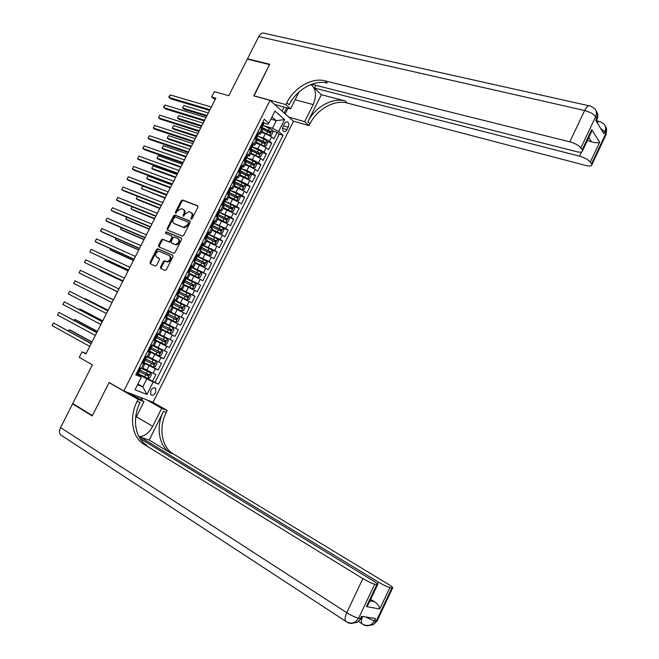 <?xml version="1.0" encoding="UTF-8"?>
<svg xmlns="http://www.w3.org/2000/svg" width="659" height="659" viewBox="0 0 659 659"><rect width="100%" height="100%" fill="white"/><g stroke="black" fill="none" stroke-linecap="round" stroke-linejoin="round"><path stroke-width="0.99" d="M191.052 219.323L192.024 218.796L197.889 207.165L197.601 205.748L182.452 199.974L181.209 200.764L175.409 212.223L175.698 213.228L177.304 211.185L181.266 208.648L182.93 209.249C184.438 210.081 184.734 211.588 183.828 213.763L183.078 215.254L183.375 216.276L184.998 214.216L188.985 211.663L190.682 212.272C192.206 213.121 192.51 214.636 191.604 216.819L190.846 218.327L191.052 219.323M155.672 392.509L155.697 388.39C154.074 387.22 152.435 387.945 150.779 390.548L150.746 394.667C152.377 395.837 154.025 395.12 155.672 392.509M160.557 267.052L160.821 268.518L164.981 270.388L166.365 269.655L172.938 256.631L172.658 255.165L157.69 248.707L156.529 249.497L150.03 262.331L150.285 263.781L155.458 266.055L156.587 265.272L159.387 259.745L159.124 258.287L156.661 257.199C154.816 254.522 155.615 252.529 159.066 251.227L169.33 255.601C171.233 258.27 170.442 260.289 166.966 261.639L164.511 260.709L163.358 261.499L160.557 267.052L161.315 267.472L161.331 268.748M270.025 100.374L253.723 95.876L269.506 64.598L247.339 59.112L228.788 95.712L214.332 91.642L211.638 96.939L215.847 98.142L85.901 353.982L82.062 351.824L79.245 357.376L92.375 364.847L72.77 403.522L92.392 415.615L109.106 382.492L123.876 391.001L270.025 100.374L293.502 121.289L153.069 402.262L123.876 391.001M182.263 236.136L183.655 235.387L190.187 222.437L189.899 221.004L174.808 215.015L173.589 215.806L167.131 228.566L167.394 229.983L182.263 236.136M181.579 239.505L175.022 252.496L173.844 253.295L158.852 246.853L158.597 245.42L161.373 239.942L162.542 239.151L168.885 241.779L170.071 240.988L171.917 237.331L171.645 235.897L165.425 233.294L166.068 231.746L181.291 238.064L181.579 239.505M145.145 377.137L152.526 381.223L155.911 374.469L153.127 373.299L155.384 368.785L143.695 362.854L144.782 360.687L144.379 360.374M146.611 363.727L158.16 369.971L161.537 363.233L158.778 362.022L161.035 357.516L147.863 350.81M149.535 351.222L163.786 358.743L167.155 352.021L164.412 350.769L166.661 346.272L153.481 339.632M153.885 338.833L154.395 339.805L153.605 339.393L169.396 347.54L172.757 340.827L170.038 339.542L172.287 335.052L159.091 328.479M159.14 328.38L174.997 336.354L178.35 329.657L175.656 328.33L177.897 323.857L167.6 318.775M177.897 323.857L180.582 325.2L183.935 318.511L167.979 310.784M168.037 310.677L181.258 317.152L183.499 312.679L186.159 314.063L189.504 307.391L174.767 300.43M173.614 299.573L186.851 305.99L189.084 301.534L191.728 302.942L195.064 296.286L180.508 289.581M179.124 291.303L179.569 291.443L180.64 289.309L179.166 288.535L192.436 294.845L194.66 290.397L197.28 291.846L200.608 285.207L189.166 280.067M186.258 278.131L198.005 283.732L200.229 279.292L202.832 280.775L206.152 274.144L198.705 270.89M191.81 267.084L203.565 272.637L205.781 268.205L208.359 269.729L211.679 263.106L205.732 260.577M197.346 256.054L209.109 261.565L211.325 257.142L213.887 258.699L217.19 252.092L211.967 249.926M202.873 245.049L214.653 250.511L216.86 246.095L219.398 247.693L222.701 241.103L217.585 239.036M208.392 234.069L220.18 239.481L222.388 235.074L224.9 236.713L228.195 230.131L223.146 228.146M213.895 223.104L225.691 228.475L227.899 224.076L230.386 225.749L233.673 219.175L228.689 217.272M219.398 212.165L231.194 217.486L233.393 213.104L235.864 214.801L239.151 208.252L234.225 206.424M224.876 201.25L236.688 206.522L238.887 202.148L241.334 203.886L244.613 197.346L239.744 195.591M230.353 190.352L235.971 192.379L242.174 195.583L244.365 191.209L246.787 192.988L250.058 186.456L245.247 184.775M235.815 179.479L241.458 181.447L247.644 184.66L249.835 180.302L252.24 182.106L255.503 175.591L250.741 173.976M241.268 168.63L246.927 170.541L253.105 173.762L255.288 169.412L257.677 171.258L260.931 164.75L256.219 163.193M246.713 157.798L252.389 159.659L258.559 162.888L260.733 158.539L263.098 160.417L266.351 153.934L261.681 152.435M252.142 146.982L257.842 148.794L263.995 152.031L266.17 147.69L268.518 149.609L271.755 143.127L269.424 141.191L263.279 137.953L257.62 136.215M267.134 141.701L271.755 143.127M153.127 373.299L142.855 368.068M158.778 362.022L148.497 356.824M164.412 350.769L154.132 345.613M170.038 339.542L159.75 334.418M175.656 328.33L165.36 323.239M183.499 312.679L173.202 307.638M189.084 301.534L178.787 296.517M194.66 290.397L184.355 285.421M200.229 279.292L189.916 274.35M205.781 268.205L195.468 263.295M211.325 257.142L201.011 252.265M216.86 246.095L206.539 241.252M222.388 235.074L212.058 230.263M227.899 224.076L217.569 219.299M233.393 213.104L223.063 208.351M238.887 202.148L228.549 197.428M244.365 191.209L234.019 186.53M249.835 180.302L239.489 175.648M255.288 169.412L249.11 166.183L244.942 164.791M260.733 158.539L254.572 155.31L250.379 153.951M266.17 147.69L260.017 144.461L255.816 143.135M284.334 123.892L283.148 126.264C282.233 128.472 282.349 130.169 283.494 131.355C284.754 132.08 285.932 131.503 287.019 129.634L288.197 127.269C289.12 125.062 288.996 123.365 287.843 122.17C286.591 121.454 285.421 122.03 284.334 123.892M152.526 381.223L158.555 384.189L283.032 135.284L278.625 131.512L272.472 128.258L263.295 125.523M158.555 384.189L153.209 381.998L146.965 394.477L135.013 389.79L141.364 377.129L135.787 374.839L264.259 119.205L268.856 123.142L274.91 111.066L284.589 119.6L278.625 131.512M141.99 362.508L144.799 364.18L141.767 362.944M147.682 351.173L150.524 352.787L147.517 351.494M153.366 339.863L156.232 341.411L153.267 340.069M159.041 328.577L161.933 330.068L158.992 328.668M168.094 310.562L171.027 311.954L173.301 307.44L170.426 305.924M173.737 299.343L176.703 300.669L178.968 296.155L176.118 294.589M179.363 288.131L182.362 289.4L184.619 284.894L181.802 283.279M184.981 276.953L188.004 278.156L190.262 273.658L187.477 271.994M190.591 265.791L193.639 266.928L195.896 262.447L193.136 260.725M196.193 254.654L199.265 255.733L201.514 251.26L198.787 249.481M201.778 243.542L204.883 244.555L207.124 240.09L204.43 238.261M207.354 232.446L210.485 233.401L212.717 228.945L210.056 227.067M212.915 221.375L216.07 222.272L218.31 217.824L215.666 215.888M218.129 213.285L218.837 213.277L219.892 211.177L218.467 210.328L221.655 211.16L223.879 206.72L221.276 204.735M225.024 199.669L227.223 200.072L229.447 195.641L226.869 193.606M230.708 188.713L232.775 189.009L234.999 184.586L232.454 182.502M236.35 177.757L238.327 177.963L240.543 173.548L238.023 171.414M241.952 166.818L243.863 166.941L246.071 162.542L243.583 160.351M247.52 155.886L249.382 155.944L251.59 151.545L249.127 149.305M253.064 144.964L254.901 144.964L257.101 140.581L254.671 138.291M155.079 382.269L279.259 134.148L277.159 132.352L273.922 138.818L271.599 136.866L265.453 133.62L261.236 132.344M258.583 134.065L260.396 134.008L257.982 131.685M262.463 129.897L260.198 127.294M139.461 367.533L150.499 372.664L142.517 368.727M145.219 356.074L148.259 357.293M150.969 344.641L153.967 345.926M156.702 333.223L159.667 334.583M162.427 321.831L165.351 323.264L167.625 318.742L164.717 317.284M168.144 310.471L171.027 311.954M173.844 299.12L176.703 300.669M179.528 287.802L182.362 289.4M185.204 276.508L188.004 278.156M190.871 265.231L193.639 266.928M196.53 253.979L199.265 255.733M202.173 242.751L204.883 244.555M207.807 231.54L210.485 233.401M213.425 220.361L216.07 222.272M219.035 209.2L221.655 211.16M224.628 198.054L227.223 200.072M230.222 186.942L232.775 189.009M235.798 175.846L238.327 177.963M241.359 164.775L243.863 166.941M246.911 153.72L249.382 155.944M252.455 142.69L254.901 144.964M263.995 152.031L266.351 153.934M258.559 162.888L260.931 164.75M253.105 173.762L255.503 175.591M247.644 184.66L250.058 186.456M242.174 195.583L244.613 197.346M236.688 206.522L239.151 208.252M231.194 217.486L233.673 219.175M225.691 228.475L228.195 230.131M220.18 239.481L222.701 241.103M214.653 250.511L217.19 252.092M209.109 261.565L211.679 263.106M203.565 272.637L206.152 274.144M198.005 283.732L200.608 285.207M192.436 294.845L195.064 296.286M186.851 305.99L189.504 307.391M181.258 317.152L183.935 318.511M174.997 336.354L172.287 335.052M169.396 347.54L166.661 346.272M163.786 358.743L161.035 357.516M158.16 369.971L155.384 368.785M137.888 384.057L142.822 386.833L146.809 378.892L138.069 374.048M272.472 128.258L276.278 120.671L271.969 116.931M270.882 119.106L276.278 120.671L284.589 119.6M262.71 122.286L267.834 124.296L268.856 123.142M86.148 353.504L82.062 351.824M211.638 96.939L215.032 99.748M137.55 384.732L142.822 386.833L146.965 394.477M136.281 373.859L141.364 377.129M272.579 130.976L277.159 132.352M279.259 134.148L283.032 135.284M146.809 378.892L153.209 381.998M191.464 219.323L192.337 217.297C193.244 215.114 192.93 213.598 191.407 212.75L191.398 212.742M183.63 209.702L183.663 209.719C185.163 210.559 185.467 212.058 184.561 214.233L183.696 216.234M197.964 206.102L183.186 200.451L181.933 201.242L176.027 213.186M190.245 221.325L175.549 215.485L174.322 216.276L167.872 229.019L167.823 230.164M188.4 223.17L188.202 222.174L175.088 216.926L173.342 219.027C172.436 221.185 172.724 222.693 174.207 223.549L183.688 227.322L187.601 224.76L188.4 223.17L189.133 223.64L188.35 222.264M189.133 223.64L188.334 225.221L184.421 227.783L174.948 224.011M171.81 235.996L172.658 237.775L170.813 241.433L169.635 242.224L163.292 239.596L162.122 240.387L159.346 245.865L159.33 247.059M181.612 238.336L166.933 232.232L165.928 233.508M174.948 244.374L175.475 244.514C179.017 243.204 179.833 241.202 177.914 238.509L174.264 237.018L173.07 237.808L171.225 241.474L171.497 242.916L176.217 244.959C179.759 243.657 180.574 241.655 178.655 238.962M172.09 243.27L171.497 242.916M175.698 244.827L172.238 243.36M170.088 256.038C171.991 258.707 171.2 260.717 167.724 262.068L165.269 261.137L164.116 261.928L161.315 267.472M157.122 257.463L156.661 257.199M159.387 258.501L157.419 257.628M172.946 255.404L158.448 249.143L157.287 249.934L150.796 262.752L150.804 264.012M268.905 135.111L271.319 135.293L272.941 132.055L272.208 129.897L263.023 125.399M267.686 134.502L261.549 131.718M269.498 135.293L261.697 131.421M208.326 112.944L183.828 105.572L182.551 108.068L184.223 109.369L206.679 116.198M262.364 129.205L269.959 132.813L270.594 131.512L261.961 127.434M261.804 127.739L269.309 131.125L269.523 132.261M183.828 105.572L182.551 108.068L207.033 115.49M262.208 125.515L263.048 125.284L263.995 123.39M263.559 122.533L262.587 122.525M260.412 126.858L260.717 127.731M209.99 109.666L168.943 97.45L170.244 94.904L211.333 107.038M263.048 125.284L262.298 126.767M209.611 110.415L170.673 98.792L168.844 96.791L170.244 94.904M248.031 59.285L247.496 58.791L258.756 36.575L584.665 110.514C586.848 106.33 588.833 104.872 590.637 106.132L594.673 108.611C596.667 110.836 596.996 113.505 595.654 116.627L580.867 147.913C578.75 145.384 575.068 143.357 569.821 141.842L584.665 110.514C589.937 111.939 593.594 113.974 595.654 116.627L596.7 118.348L595.744 120.366L603.932 133.802L604.863 131.825L606.181 134.345L605.703 135.375M247.496 58.791L269.671 64.269L253.987 95.95M288.823 117.121L304.672 121.643L313.173 104.6C316.649 96.156 316.18 89.673 311.748 85.159L310.809 84.599M304.672 121.643L309.096 125.647L310.01 123.801C316.946 109.303 334.418 99.369 347.227 103.01L585.859 165.491C589.805 166.43 591.807 166.183 591.873 164.742L591.518 163.918L605.852 133.464C607.087 130.63 606.865 128.134 605.193 125.976M321.337 94.715L307.827 121.816C314.788 107.269 332.301 97.285 345.135 100.918L321.337 94.715L314.516 88.084L315.892 85.316M253.781 95.769L285.882 104.624L286.838 102.713C294.054 87.738 311.979 77.268 325.027 80.818L569.821 141.842M285.882 104.624L290.561 108.859L298.988 92.021M590.052 134.84L591.42 131.957L591.708 129.625L599.624 142.262L590.291 162.073L591.518 163.918M590.291 162.073C588.265 159.659 584.681 157.69 579.541 156.175L581.51 152.007M314.516 88.084L579.541 156.175M258.756 36.575C260.667 33.304 262.817 32.275 265.215 33.494L588.808 105.728M274.556 104.402L290.561 108.859M293.296 121.108L309.096 125.647M311.707 84.253L576.468 151.644C580.455 152.558 582.482 152.262 582.54 150.754L582.152 149.848L591.708 129.625M580.867 147.913L582.152 149.848M587.424 140.408L591.494 141.842L588.759 137.574M286.838 102.713L289.161 104.839C296.352 89.904 314.236 79.492 327.259 83.05L325.027 80.818M599.624 142.262C597.861 143.061 595.151 142.921 591.494 141.842M288.041 108.158L285.174 113.875M284.177 112.986L286.772 107.804M282.052 111.091L284.078 107.055M377.31 620.481L377.063 621L374.576 620.712L375.589 618.562L361.494 616.297L360.448 618.496L358.636 618.216C355.514 617.499 351.552 615.654 346.749 612.681L362.878 578.618C367.722 581.485 371.668 583.347 374.707 584.195L358.636 618.216L355.465 622.047C352.639 623.842 349.83 623.892 347.013 622.195L347.458 622.261M62.234 436.011L60.471 434.8C59.17 432.922 59.203 430.516 60.57 427.6L72.597 403.86L92.219 415.961L109.048 382.607L138.143 399.379L137.13 401.38C129.007 416.974 131.915 437.279 143.786 444.199L362.878 578.618M109.839 382.912L109.048 382.607M138.925 436.662C144.362 436.513 148.95 433.078 152.69 426.365L161.669 408.366L167.197 410.475L166.233 412.419C158.424 427.469 161.529 447.148 173.268 453.911L388.439 584.368C391.965 586.551 393.341 587.779 392.583 588.042L377.063 621L373.208 624.699L376.297 620.984L391.841 587.96L389.873 587.531L379.773 608.982L366.42 606.593L367.961 605.119L369.139 602.631M128.975 392.97L144 401.611L135.548 418.49M144 401.611L138.143 399.379M139.741 438.062L140.243 437.057L378.381 582.103C383.143 584.904 386.973 586.716 389.873 587.531M149.189 440.072L163.49 411.373C155.656 426.48 158.745 446.217 170.492 452.997L149.189 440.072L140.243 437.057M366.42 606.593L376.783 584.657L374.707 584.195M376.783 584.657L377.591 584.739C378.398 584.467 377.03 583.223 373.48 581.007L139.988 438.457M74.261 404.445L72.597 403.86M146.735 399.815L161.669 408.366M152.295 401.957L167.197 410.475M391.841 587.96L392.583 588.042M369.987 600.835L374.526 601.692L370.622 599.492M137.13 401.38L140.054 402.492C131.965 418.028 134.897 438.268 146.751 445.179L143.786 444.199M374.526 601.692C377.755 604.039 379.502 606.469 379.773 608.982M142.723 398.267L141.71 400.293M140.565 399.634L141.487 397.789M138.11 398.225L138.843 396.776M263.295 145.87L265.906 146.084L267.538 142.846L266.788 140.705L257.405 135.927L256.812 137.682M262.562 145.499L256.129 142.517M264.078 146.117L256.269 142.237M203.145 123.159L178.721 115.564L177.444 118.068L179.124 119.353L201.506 126.38M256.549 139.84L264.514 143.629L265.165 142.328L256.532 138.242M256.384 138.53L263.888 141.924L264.094 143.085M178.721 115.564L177.444 118.068L201.843 125.712M257.653 156.628L260.486 156.908L262.117 153.654L261.359 151.529L252.125 147.006M257.364 156.488L250.692 153.333M258.641 156.957L250.824 153.069M197.939 133.39L173.614 125.581L172.328 128.093L174.025 129.353L196.324 136.578M250.502 150.392L259.078 154.47L259.728 153.168L251.095 149.066M250.955 149.338L258.452 152.756L258.657 153.926M259.728 153.168L258.452 152.756L259.728 153.168M173.614 125.581L172.328 128.093L196.646 135.952M245.247 164.182L253.196 167.814L255.058 167.748L256.689 164.495L255.923 162.378L246.68 157.855M253.196 167.814L245.37 163.926M192.733 143.646L168.49 135.614L167.205 138.126L168.91 139.37L191.135 146.8M244.991 161.216L253.633 165.327L254.292 164.033L245.642 159.915M245.519 160.17L253.015 163.605L253.213 164.783M168.49 135.614L167.205 138.126L191.431 146.216M239.794 175.039L247.743 178.696L249.613 178.605L251.244 175.343L250.469 173.251L241.219 168.72M247.743 178.696L239.909 174.808M187.518 153.918L163.358 145.672L162.073 148.184L163.794 149.404L185.937 157.031M239.53 172.09L248.171 176.217L248.847 174.915L240.181 170.788M240.065 171.019L247.562 174.47L247.751 175.656M163.358 145.672L162.073 148.184L186.209 156.488M257.216 133.217L258.517 134.296M258.064 133.472L257.084 133.472M254.909 137.813L255.247 138.761M204.636 120.21L163.737 107.615L165.038 105.069L205.979 117.574M256.73 136.405L257.554 136.207L258.6 134.123M204.282 120.918L165.475 108.941L163.646 106.939L165.038 105.069M251.713 144.164L253.023 145.227M252.554 144.428L251.573 144.445M249.39 148.794L249.761 149.807M199.273 130.779L158.514 117.804L159.824 115.251L200.616 128.134M251.244 147.328L252.059 147.146L251.318 148.621M198.936 131.446L160.269 119.106L158.514 117.804L159.824 115.251M246.202 155.137L247.52 156.183M247.043 155.409L246.054 155.433M243.863 159.791L244.267 160.878M193.894 141.364L153.292 128.011L154.601 125.457L195.237 138.711M245.741 158.259L246.548 158.119L245.815 159.577M193.581 141.982L155.054 129.296L153.292 128.011L154.601 125.457M238.319 170.813L239.093 172.221M240.675 166.134L242.01 167.155M241.515 166.414L240.519 166.447M188.507 151.965L148.053 138.233L149.362 135.672L189.858 149.313M240.238 169.223L241.029 169.108L240.296 170.557M188.21 152.55L149.832 139.494L148.053 138.233L149.362 135.672M234.324 185.92L242.273 189.603L244.159 189.487L245.799 186.217L245.008 184.149L235.757 179.602M242.273 189.603L234.431 185.706M182.288 164.206L158.218 155.738L156.933 158.259L158.662 159.462L180.723 167.295M234.052 182.988L242.71 187.123L243.393 185.83L234.711 181.678M234.604 181.892L242.133 185.385L242.281 186.555M158.218 155.738L156.933 158.259L180.978 166.785M232.775 181.859L233.723 183.424M235.139 177.147L236.482 178.152M235.971 177.436L234.966 177.485M183.111 162.592L142.805 148.481L144.115 145.911L184.462 159.931M234.719 180.204L235.494 180.113L234.769 181.563M182.84 163.135L144.601 149.717L142.805 148.481L144.115 145.911M228.846 196.827L236.795 200.525L238.69 200.394L240.337 197.115L239.538 195.056L230.271 190.509M236.795 200.525L228.953 196.629M177.049 174.52L153.069 165.829L151.776 168.35L153.522 169.536L175.508 177.568M228.574 193.894L237.224 198.046L237.924 196.761L229.233 192.585L230.947 189.166M229.126 192.79L236.622 196.275L236.803 197.478M153.069 165.829L151.776 168.35L175.739 177.098M227.207 192.922L228.236 194.578L229.291 192.477M229.587 188.186L231.004 189.051M230.419 188.482L229.414 188.54M177.708 173.243L137.55 158.745L138.86 156.175L179.059 170.574M229.2 191.209L229.958 191.151M177.452 173.737L139.354 159.964L137.55 158.745L138.86 156.175M223.36 207.758L231.309 211.473L233.22 211.317L234.859 208.038L234.06 205.995L224.785 201.44M231.309 211.473L223.45 207.577M171.81 184.85L147.904 175.937L146.611 178.465L148.374 179.627L170.277 187.864M223.08 204.834L231.737 208.994L232.438 207.709L223.722 203.516M223.648 203.705L231.202 207.247L231.309 208.425M147.904 175.937L146.611 178.465L170.492 187.436M221.638 204.018L222.676 205.707M222.075 205.097L221.465 204.867M224.035 199.249L225.403 200.212M224.859 199.553L223.846 199.628M172.287 183.902L132.278 169.025L133.596 166.447L173.638 181.233M223.665 202.231L224.398 202.206L223.681 203.639M172.057 184.363L134.098 170.22L132.278 169.025L133.596 166.447M217.865 218.706L225.815 222.437L227.734 222.264L229.381 218.977L228.566 216.951L219.282 212.396M225.815 222.437L217.948 218.541M166.546 195.204L142.739 186.06L141.446 188.598L165.038 198.178M217.577 215.79L226.235 219.966L226.951 218.681L217.923 214.332M218.837 213.277L218.17 214.612L225.716 218.211L225.806 219.389M142.739 186.06L141.446 188.598L165.236 197.791M216.053 215.122L217.05 216.811M216.498 216.201L215.674 215.88M219.29 210.641L218.261 210.723M166.859 194.594L127.006 179.322L128.324 176.744L168.218 191.917M217.108 216.72L218.121 214.71M166.645 195.006L128.834 180.5L127.006 179.322L128.324 176.744M212.355 229.67L220.304 233.426L222.231 233.228L223.887 229.942L223.055 227.932L213.771 223.368M220.304 233.426L212.429 229.53M137.509 196.308L136.265 198.746L138.044 199.858L159.791 208.508M212.058 226.77L220.724 230.955L221.449 229.678L212.28 225.246M212.355 225.469L220.221 229.192L220.287 230.378M137.467 196.291L136.265 198.746L159.964 208.162M210.46 226.259L211.333 227.899M210.905 227.322L210.089 227.001M212.882 221.432L214.274 222.355M213.705 221.753L212.676 221.852M161.422 205.303L121.717 189.644L123.044 187.065L162.781 202.626M212.577 224.357L213.261 224.381L212.544 225.798M161.233 205.666L123.562 190.797L121.717 189.644L123.044 187.065M206.835 240.667L214.785 244.44L216.729 244.217L218.384 240.922L217.544 238.937L208.244 234.357M214.785 244.44L206.901 240.535M132.171 206.761L131.067 208.911L132.863 210.007L154.527 218.862M206.687 236.375L214.719 240.206L214.76 241.383M206.531 237.775L215.205 241.977L215.938 240.7L206.679 236.21M131.998 206.687L131.067 208.911L154.684 218.557M204.85 237.413L205.517 238.953M205.311 238.467L204.488 238.138M207.288 232.561L208.697 233.467M208.112 232.891L207.074 232.998M155.969 216.028L116.421 199.982L117.747 197.395L157.336 213.343M207.025 235.452L207.676 235.502L206.959 236.911M155.804 216.358L118.282 201.119L116.421 199.982L117.747 197.395M201.3 251.68L209.249 255.478L211.209 255.231L212.865 251.927L212.017 249.959L202.708 245.379M209.249 255.478L201.357 251.565M126.825 217.231L125.869 219.101L127.681 220.172L149.263 229.233M201.077 247.339L209.2 251.227L209.224 252.413M200.995 248.797L209.669 253.007L210.41 251.738L201.094 247.207M126.52 217.108L125.869 219.101L149.395 228.97M199.232 248.591L200.336 250.099L199.628 249.992M199.693 249.637L198.878 249.3M201.687 243.715L203.104 244.596M202.502 244.052L201.456 244.168M150.507 226.778L111.116 210.345L112.442 207.75L151.875 224.093M201.456 246.573L202.074 246.647L201.366 248.048M150.367 227.058L112.986 211.457L111.116 210.345L112.442 207.75M195.764 262.71L203.705 266.533L205.682 266.269L207.338 262.949L206.481 260.997L197.165 256.417M203.705 266.533L195.805 262.62M121.47 227.726L120.663 229.307L122.483 230.362L143.983 239.629M195.492 258.336L203.557 262.208L203.672 263.468M195.443 259.835L204.125 264.07L204.875 262.793L195.525 258.229M121.091 227.561L120.663 229.307L144.099 239.406M193.606 259.794L194.726 261.277L193.614 261.005M194.076 260.832L193.26 260.478M196.069 254.885L197.502 255.75M196.884 255.231L195.838 255.362M145.038 237.553L105.802 220.724L107.129 218.129L146.405 234.859M195.888 257.718L196.464 257.809L195.764 259.209M144.914 237.792L107.689 221.811L105.802 220.724L107.129 218.129M190.204 273.773L198.153 277.612L200.138 277.324L201.802 274.004L200.929 272.068L191.612 267.472M198.153 277.612L190.245 273.691M116.099 238.237L115.44 239.53L117.277 240.56L138.695 250.041M189.916 269.374L198.128 273.353L198.112 274.548M189.883 270.907L198.565 275.149L199.331 273.88L189.957 269.292M115.72 238.072L115.44 239.53L138.785 249.852M187.963 271.014L189.1 272.472L187.486 271.978M188.441 272.043L187.634 271.681M190.451 266.079L191.884 266.92M191.258 266.434L190.196 266.574M139.56 248.344L100.473 231.12L101.807 228.516L140.927 245.642M190.303 268.888L190.846 268.996L190.146 270.388M139.461 248.534L102.376 232.19L100.473 231.12L101.807 228.516M184.331 284.696L192.593 288.708L194.586 288.395L196.25 285.075L195.377 283.156L186.044 278.551M192.593 288.708L183.531 284.235M110.72 248.773L110.21 249.777L112.063 250.782L133.398 260.47M184.355 280.437L192.585 284.449L192.527 285.652M184.314 281.994L193.005 286.245L193.771 284.985L184.396 280.38M110.35 248.6L110.21 249.777L133.472 260.33M182.312 282.266L183.466 283.691L181.876 283.139M182.79 283.279L181.991 282.917M184.808 277.299L186.266 278.114M185.616 277.661L184.553 277.81M134.065 259.152L95.135 241.54L96.469 238.929L135.441 256.45M184.718 280.083L185.212 280.207L184.52 281.591M133.991 259.308L97.054 242.586L95.135 241.54L96.469 238.929M176.151 294.532L187.016 299.829L189.026 299.499L190.698 296.163L189.8 294.268L180.467 289.655M187.016 299.829L176.167 294.491M105.333 259.325L104.97 260.033L106.832 261.022L128.093 270.915M178.811 291.542L187.024 295.562L186.942 296.772M178.729 293.107L187.428 297.374L188.202 296.113L178.853 291.5M104.979 259.16L104.97 260.033L128.143 270.816M176.653 293.535L177.815 294.927L176.258 294.318M177.131 294.54L176.332 294.161M179.965 288.906L178.894 289.07M128.563 269.984L89.789 251.977L91.131 249.366L129.938 267.274M179.569 291.443L177.815 294.927M128.505 270.091L89.789 251.977L91.131 249.366M170.566 305.644L181.431 310.974L183.449 310.62L185.121 307.283L184.223 305.397L174.874 300.784M181.431 310.974L170.574 305.619M99.937 269.902L99.723 270.314L101.601 271.286L122.772 281.385M173.284 302.679L181.447 306.699L181.332 307.926M173.136 304.236L181.835 308.519L182.625 307.259L173.317 302.654M99.731 269.803L99.723 270.314L122.805 281.327M170.978 304.82L172.156 306.196L170.623 305.529M171.464 305.817L170.656 305.463M173.498 299.796L174.981 300.578M174.305 300.174L173.226 300.356M123.052 280.841L84.434 262.43L85.777 259.819L124.427 278.123M173.523 302.555L172.156 306.196M123.019 280.907L84.434 262.43L85.777 259.819M175.829 322.144L164.972 316.773L175.829 322.144L177.864 321.765L179.545 318.421L178.63 316.551L169.272 311.929M94.534 280.495L117.442 291.879M167.534 315.389L176.233 319.689L177.032 318.429L167.814 313.857L175.862 317.86L175.698 319.104M94.468 280.462L117.45 291.863M165.294 316.139L166.488 317.481L164.981 316.757M165.788 317.127L164.989 316.74M167.831 311.081L169.322 311.839L166.488 317.481M168.63 311.468L167.543 311.658M80.414 270.289L79.072 272.908L117.516 291.739L79.072 272.908L80.414 270.289L118.908 288.996M173.029 327.729L162.147 322.383L173.029 327.729L173.951 329.574L172.271 332.927L170.269 333.322L173.053 327.778M170.269 333.322L160.854 328.693M90.423 288.428L113.43 299.771L90.464 288.453M171.431 329.624L170.269 329.047L169.421 330.274L161.579 326.386L170.623 330.876L171.431 329.624L162.592 325.225M159.593 327.474L160.812 328.783L161.883 326.633M160.096 328.454L159.305 328.05M162.946 322.786L161.85 322.984M73.693 283.403L75.035 280.783L113.373 299.886L75.035 280.783L73.693 283.403L111.989 302.613M162.575 325.274L161.579 326.469M167.411 338.932L156.537 333.553L167.411 338.932L168.35 340.761L166.661 344.113L164.651 344.525L167.435 338.973M164.651 344.525L155.227 339.904M108.092 310.282L87.153 299.59L85.242 298.684L85.044 299.079M164.668 340.258L163.803 341.477L155.804 337.49M155.804 337.523L165.005 342.095L165.681 340.744L156.974 336.428M108.068 310.34L85.242 298.684L84.854 298.98M154.395 339.805L155.12 340.102M156.463 333.709L157.962 334.451L156.496 333.635M157.246 334.121L156.142 334.335M107.862 310.743L69.656 291.294L107.829 310.801M68.305 293.922L69.656 291.294L68.305 293.922L106.445 313.536M157.962 334.451L156.199 337.96L155.845 337.746M149.585 351.123L158.967 355.769L161.043 355.325L162.732 351.964L161.785 350.151L150.903 344.756M161.785 350.151L150.927 344.715M102.738 320.826L81.881 309.919L79.961 309.038L79.607 309.73M159.091 351.519L158.176 352.697L150.112 348.66M150.104 348.718L159.371 353.331L160.195 352.079L151.331 347.647M102.689 320.925L79.961 309.038L79.269 309.549M148.16 350.217L149.412 351.469L150.491 349.311L150.12 349.048M148.679 351.173L147.888 350.761M151.191 347.927L152.262 345.794L150.771 345.028M152.262 345.794L150.829 344.921M151.537 345.489L150.425 345.711M102.334 321.633L64.261 301.822L102.277 321.732M62.91 304.458L64.261 301.822L62.91 304.458L100.893 324.475M151.183 347.952L150.491 349.311M143.934 362.376L153.325 367.03L155.417 366.561L157.106 363.183L156.15 361.396L146.759 356.75M156.15 361.396L147.731 357.162M97.375 331.386L76.601 320.274L74.665 319.409L74.162 320.398M153.489 362.804L152.534 363.949L144.445 359.872M144.42 359.946L153.72 364.584L154.56 363.34L145.688 358.883M97.301 331.526L74.665 319.409L73.792 320.2M142.435 361.626L143.695 362.854M142.954 362.574L142.171 362.145M145.029 356.453L146.553 357.162L145.145 356.231M145.812 356.873L144.7 357.112M96.791 332.54L58.857 312.374L96.716 332.688M57.498 315.01L58.857 312.374L57.498 315.01L95.324 335.431M145.482 359.287L144.782 360.687M147.723 378.291L150.524 372.706L151.471 374.436L149.774 377.813L147.674 378.307L138.266 373.645M91.996 341.972L71.312 330.645L69.36 329.805L68.701 331.09M147.871 374.106L146.883 375.21L138.794 371.124M138.752 371.198L148.069 375.869L148.909 374.625L140.029 370.152M91.906 342.153L69.36 329.805L68.338 330.892M136.685 373.052L137.995 374.205M137.212 373.991L136.429 373.562M139.304 367.854L140.828 368.546L139.453 367.557M140.087 368.282L138.958 368.529M91.239 343.471L53.437 322.943L91.14 343.668M52.086 325.587L53.437 322.943L52.086 325.587L89.748 346.412M139.766 370.671L139.057 372.08L138.637 371.725M146.743 370.193L149.008 365.679M152.41 358.916L154.667 354.41M158.053 347.655L160.31 343.158M163.696 336.419L165.944 331.93M169.322 325.208L171.571 320.727M174.94 314.013L177.18 309.541M180.541 302.843L182.782 298.387M186.135 291.698L188.367 287.25M191.711 280.577L193.944 276.129M197.288 269.473L199.512 265.042M202.848 258.394L205.064 253.97M208.392 247.339L210.608 242.916M213.928 236.301L216.144 231.894M219.455 225.287L221.663 220.889M224.974 214.299L227.174 209.908M230.477 203.326L232.676 198.944M235.971 192.379L238.163 188.004M241.458 181.447L243.649 177.082M246.927 170.541L249.11 166.183M252.389 159.659L254.572 155.31M257.842 148.794L260.017 144.461M263.279 137.953L265.453 133.62M259.539 132.978L261.747 128.596M141.323 368.315L143.621 363.743M147.064 356.881L149.362 352.318M152.797 345.473L155.087 340.917M158.522 334.08L160.804 329.533M164.231 322.721L166.513 318.182M169.923 311.377L172.205 306.847M175.615 300.059L177.881 295.537M181.283 288.766L183.556 284.251M186.95 277.488L189.215 272.983M192.601 266.236L194.858 261.747M198.244 255.008L200.493 250.527M203.87 243.805L206.119 239.332M209.488 232.619L211.728 228.154M215.098 221.465L217.33 217M220.691 210.328L222.923 205.872M226.276 199.207L228.5 194.767M231.844 188.112L234.069 183.688M237.405 177.04L239.629 172.625M242.957 165.994L245.173 161.579M248.501 154.972L250.708 150.565M254.028 143.967L256.236 139.568M269.424 141.191L271.599 136.866M283.354 125.853L288.197 127.269M282.554 128.316L287.019 129.634M192.337 217.297L191.604 216.819M183.812 215.724L183.078 215.254M184.561 214.233L183.828 213.763M176.142 212.692L175.409 212.223M181.933 201.242L181.209 200.764M183.301 200.484L182.576 200.007M191.58 218.796L190.846 218.327M167.872 229.019L167.131 228.566M174.322 216.276L173.589 215.806M175.689 215.526L174.956 215.056M183.894 227.643L183.153 227.182M188.334 225.221L187.601 224.76M159.346 245.865L158.597 245.42M162.122 240.387L161.373 239.942M163.481 239.645L162.732 239.201M169.445 242.174L168.696 241.729M170.813 241.433L170.071 240.988M172.658 237.775L171.917 237.331M166.933 232.232L166.192 231.779M164.116 261.928L163.358 261.499M165.491 261.195L164.734 260.766M167.114 261.911L166.365 261.483M150.796 262.752L150.03 262.331M157.287 249.934L156.529 249.497M158.646 249.193L157.888 248.756M269.547 135.293L272.225 129.947M268.394 130.301L269.424 128.25M266.714 133.653L267.743 131.594M269.309 131.125L270.594 131.512M263.509 122.533L260.849 127.838M307.827 121.816L310.01 123.801M345.135 100.918L347.227 103.01M600.637 128.398L604.863 131.825C606.165 128.777 605.835 126.157 603.875 123.966L599.945 121.536L596.782 122.072M596.024 110.687C597.746 112.878 597.968 115.432 596.7 118.348L597.054 119.312L596.527 120.424M295.133 99.723L313.173 104.6M163.49 411.373L166.233 412.419M363.579 624.633L361.865 623.653C364.938 625.696 368.142 625.959 371.478 624.444C368.719 626.19 365.959 626.231 363.183 624.575M170.492 452.997L173.268 453.911M60.57 427.6L346.749 612.681C345.061 616.437 344.673 619.271 345.58 621.182L347.013 622.195M377.516 583.932L378.381 582.103M361.552 617.953L357.285 622.318L361.289 618.513L362.277 616.42M350.992 623.439L357.285 622.318L355.465 622.047C352.013 623.595 348.718 623.307 345.58 621.182L60.471 434.8M362.532 616.462C361.297 619.682 361.066 622.08 361.865 623.653L358.587 621.528M367.063 625.795L373.208 624.699L371.478 624.444L374.576 620.712C372.533 620.308 369.617 619.065 365.811 616.989M136.438 416.727L152.69 426.365M264.127 146.117L266.813 140.754M262.966 141.125L263.995 139.065M261.277 144.478L262.307 142.418M263.888 141.924L265.165 142.328M258.69 156.949L261.384 151.586M257.521 151.965L258.559 149.906M255.832 155.326L256.87 153.267M253.245 167.814L255.939 162.435M252.076 162.831L253.105 160.763M250.379 166.2L251.417 164.132M254.292 164.033L253.023 163.613L254.283 164.025M247.792 178.696L250.494 173.309M246.614 173.712L247.652 171.645M244.917 177.098L245.955 175.022M258.015 133.472L255.33 138.827M252.512 144.428L249.794 149.84M246.993 155.417L244.258 160.854M241.466 166.414L238.723 171.867M242.323 189.594L245.033 184.199M241.136 184.619L242.183 182.551M239.439 188.004L240.486 185.937M242.1 185.368L243.36 185.813M235.922 177.444L233.179 182.905M236.845 200.525L239.563 195.113M235.658 195.55L236.696 193.474M233.953 198.944L234.999 196.868M236.622 196.275L237.883 196.736M230.378 188.49L227.619 193.968M231.358 211.465L234.077 206.045M230.164 206.506L231.21 204.422M228.459 209.9L229.505 207.816M231.144 207.214L232.396 207.684M224.81 199.553L222.058 205.048M225.864 222.437L228.582 217M224.661 217.478L225.707 215.386M222.948 220.88L223.994 218.796M225.65 218.17L226.894 218.648M219.241 210.649L216.473 216.144M220.353 233.426L223.08 227.981M219.142 228.467L220.188 226.375M217.429 231.886L218.483 229.793M220.139 229.143L221.383 229.637M213.656 221.762L210.888 227.273M214.834 244.44L217.569 238.986M213.615 239.489L214.669 237.388M211.901 242.907L212.956 240.807M214.62 240.148L215.864 240.65M208.063 232.899L205.287 238.418M209.298 255.47L212.041 250.008M208.079 250.519L209.134 248.427M206.358 253.946L207.412 251.845M209.092 251.17L210.336 251.68M202.453 244.052L199.677 249.588M203.755 266.524L206.506 261.046M202.535 261.582L203.59 259.481M200.806 265.017L201.868 262.908M203.557 262.208L204.792 262.735M196.835 255.239L194.051 260.783M198.202 277.604L200.954 272.118M196.975 272.661L198.03 270.561M195.245 276.105L196.308 273.996M198.005 273.279L199.232 273.814M191.209 266.442L188.416 271.994M192.642 288.7L195.393 283.205M191.398 283.765L192.461 281.657M189.677 287.217L190.731 285.1M192.444 284.367L193.672 284.919M185.566 277.661L182.774 283.23M187.065 299.82L189.825 294.318M185.822 294.894L186.884 292.777M184.092 298.346L185.146 296.229M186.876 295.471L188.095 296.039M179.915 288.914L177.114 294.491M181.48 310.966L184.248 305.447M180.228 306.04L181.291 303.923M178.49 309.499L179.553 307.382M181.291 306.6L182.51 307.176M174.248 300.183L171.447 305.776M175.879 322.127L178.655 316.6M174.627 317.21L175.689 315.093M172.88 320.678L173.951 318.552M175.698 317.753L176.909 318.346M168.572 311.476L165.763 317.078M169.009 328.404L170.08 326.279M167.262 331.881L168.333 329.747M169.421 330.274L170.623 330.876M162.888 322.795L160.071 328.404M163.383 339.624L164.453 337.49M161.636 343.1L162.707 340.967M163.803 341.477L165.005 342.095M157.196 334.138L154.371 339.756M159.017 355.761L161.809 350.201M157.748 350.86L158.819 348.718M155.994 354.344L157.064 352.211M158.176 352.697L159.371 353.331M151.479 345.497L148.654 351.132M153.374 367.014L156.175 361.445M152.097 362.12L153.168 359.979M150.343 365.613L151.413 363.471M152.534 363.949L153.72 364.584M145.763 356.881L142.929 362.524M146.438 373.398L147.509 371.256M144.675 376.907L145.754 374.757M146.883 375.21L148.069 375.869M140.029 368.29L137.187 373.95M154.667 387.813L155.697 388.39M260.396 134.008L262.595 129.634M159.659 334.599L161.933 330.068M153.951 345.959L156.232 341.411M148.234 357.343L150.524 352.787M142.509 368.752L144.799 364.18M286.739 121.849L287.843 122.17M183.186 200.451L182.452 199.974M175.549 215.485L174.808 215.015M184.421 227.783L183.688 227.322M163.292 239.596L162.542 239.151M169.635 242.224L168.885 241.779M166.818 232.199L166.068 231.746M176.217 244.959L175.475 244.514M165.269 261.137L164.511 260.709M167.724 262.068L166.966 261.639M158.448 249.143L157.69 248.707M261.491 128.373L262.389 126.594M591.42 131.957L582.54 150.754M596.387 120.712L598.265 121.149M606.008 127.245L606.181 134.345L591.873 164.742M596.881 112.005C598.051 114.345 598.108 116.775 597.054 119.312L596.197 121.116M310.323 84.797L311.748 85.159M377.591 584.739L367.961 605.119M255.972 139.354L256.895 137.517M250.445 150.359L251.4 148.464M252.059 147.146L253.105 145.071M244.909 161.381L245.889 159.437M246.548 158.119L247.595 156.026M239.365 172.419L240.362 170.426M241.029 169.108L242.075 167.015M242.133 185.385L243.393 185.83M233.805 183.49L234.835 181.439M235.494 180.113L236.548 178.021M236.672 196.308L237.924 196.761M231.202 207.247L232.438 207.709M222.676 205.633L223.731 203.532M224.398 202.206L225.46 200.097M225.716 218.211L226.951 218.681M220.221 229.192L221.449 229.678M211.531 227.825L212.593 225.716M213.261 224.381L214.323 222.264M214.719 240.206L215.938 240.7M205.938 238.953L207 236.836M207.676 235.502L208.738 233.385M209.2 251.227L210.41 251.738M200.336 250.099L201.399 247.982M202.074 246.647L203.137 244.522M203.672 262.282L204.875 262.793M194.726 261.277L195.789 259.152M196.464 257.809L197.535 255.684M198.137 273.353L199.331 273.88M189.1 272.472L190.171 270.338M190.846 268.996L191.909 266.87M192.585 284.449L193.771 284.985M183.466 283.691L184.536 281.558M185.212 280.207L186.283 278.073M187.024 295.562L188.202 296.113M181.447 306.699L182.625 307.259M173.91 302.695L174.989 300.562M175.862 317.86L177.032 318.429M162.567 325.282L163.646 323.132M164.816 340.324L165.821 340.843M155.112 340.118L156.199 337.96M159.585 351.758L160.195 352.079M154.099 363.093L154.56 363.34M145.466 359.32L146.553 357.162M137.97 374.254L139.057 372.08M139.741 370.712L140.828 368.546"/></g></svg>
